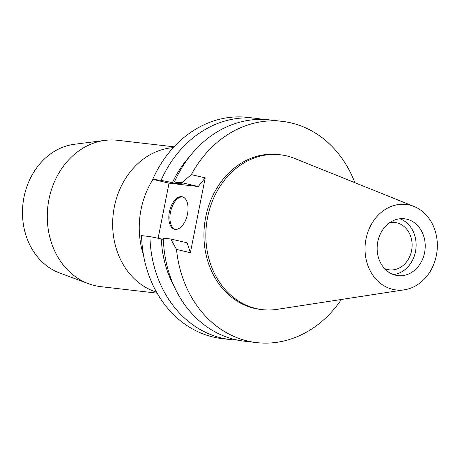 <?xml version="1.0" encoding="UTF-8"?>
<svg xmlns="http://www.w3.org/2000/svg" width="460" height="460" viewBox="0 0 460 460"><rect width="100%" height="100%" fill="white"/><g stroke="black" fill="none" stroke-linecap="round" stroke-linejoin="round"><path stroke-width="0.69" d="M392.834 289.363A43.039 36.058 -83.4 0 1 365.999 238.987A43.039 36.058 -83.4 0 1 409.532 205.039A43.039 36.058 -83.4 0 1 414.006 206.454A43.039 36.058 -83.4 0 1 437 251.338A43.039 36.058 -83.4 0 1 404.38 289.8A43.039 36.058 -83.4 0 1 392.834 289.363M395.629 275.235A28.618 23.977 96.6 0 0 397.9 275.632A28.618 23.977 96.6 0 0 424.816 251.315A28.618 23.977 96.6 0 0 406.732 219.167A28.618 23.977 96.6 0 0 404.466 218.77A28.618 23.977 96.6 0 0 377.551 243.093A28.618 23.977 96.6 0 0 395.629 275.235M404.38 289.8L277.115 309.35A77.953 65.303 -83.4 0 1 262.378 309.637A77.953 65.303 -83.4 0 1 256.203 308.562A77.953 65.303 -83.4 0 1 206.954 221.007A77.953 65.303 -83.4 0 1 280.267 154.767A77.953 65.303 -83.4 0 1 286.442 155.842A77.953 65.303 -83.4 0 1 294.549 158.407L414.006 206.454M280.267 154.767L278.363 154.548A77.953 65.303 96.6 0 0 205.051 220.783A77.953 65.303 96.6 0 0 254.299 308.344A77.953 65.303 96.6 0 0 260.475 309.419L262.378 309.637M341.372 299.483A111.36 93.288 -83.4 0 1 256.64 342.608A111.36 93.288 -83.4 0 1 247.819 341.073A111.36 93.288 -83.4 0 1 176.513 249.435L190.4 252.678L187.099 242.805L170.769 238.993L176.513 249.435M205.217 177.842L191.331 174.599L181.913 182.712L198.243 186.524L205.217 177.842L190.4 252.678M191.331 174.599A111.36 93.288 -83.4 0 1 282.193 121.359A111.36 93.288 -83.4 0 1 291.019 122.895A111.36 93.288 -83.4 0 1 354.867 182.666M282.193 121.359L269.635 119.91A111.36 93.288 96.6 0 0 174.489 181.855L182.074 183.988L174.771 183.143L161.075 180.308A111.36 93.288 -83.4 0 1 256.214 118.358L247.854 117.392A111.36 93.288 96.6 0 0 152.708 179.342L169.033 183.155L158.125 238.24M149.931 236.584L141.565 235.618A111.36 93.288 96.6 0 0 213.474 337.105A111.36 93.288 96.6 0 0 222.295 338.641L230.661 339.606A111.36 93.288 -83.4 0 1 221.841 338.071A111.36 93.288 -83.4 0 1 149.931 236.584L163.38 239.367M181.913 182.712L174.489 181.855M198.243 186.524L169.033 183.155M181.677 196.661A16.704 9.079 -76.9 0 0 169.481 211.468A16.704 9.079 -76.9 0 0 174.639 229.287A16.704 9.079 -76.9 0 0 175.197 229.385A16.704 9.079 -76.9 0 0 187.392 214.578A16.704 9.079 -76.9 0 0 182.235 196.754A16.704 9.079 -76.9 0 0 181.677 196.661M161.075 180.308L152.708 179.342M256.214 118.358A111.36 93.288 -83.4 0 1 262.89 119.427M172.414 182.591A101.602 85.111 -83.4 0 1 189.819 156.308M175.277 182.097A98.837 82.8 96.6 0 0 174.771 183.143M256.64 342.608L244.082 341.153A111.36 93.288 96.6 0 1 235.255 339.618A111.36 93.288 96.6 0 1 163.346 238.136L170.769 238.993M237.406 340.089A111.36 93.288 -83.4 0 1 230.661 339.606M174.668 287.517A101.602 85.111 -83.4 0 1 161.27 238.872M175.191 229.385A16.704 9.079 103.1 0 1 170.689 211.215A16.704 9.079 103.1 0 1 182.769 196.914A16.704 9.079 103.1 0 1 182.775 196.914M152.961 179.4A77.953 65.303 96.6 0 0 143.468 254.932M156.561 292.175A73.652 61.703 -83.4 0 1 113.223 213.946A73.652 61.703 -83.4 0 1 173.253 147.648M174.018 146.82L117.593 140.306A73.652 61.703 96.6 0 0 105.041 140.38A73.652 61.703 96.6 0 0 47.851 206.39A73.652 61.703 96.6 0 0 88.487 283.705A73.652 61.703 96.6 0 0 94.858 285.625A73.652 61.703 96.6 0 0 100.694 286.637L157.119 293.158M105.041 140.38L74.324 144.285A66.096 55.372 96.6 0 0 23 203.521A66.096 55.372 96.6 0 0 59.472 272.901L88.487 283.705M384.456 268.508A23.851 19.981 96.6 0 0 387.458 269.514A23.851 19.981 96.6 0 0 389.35 269.842A23.851 19.981 96.6 0 0 411.78 249.579A23.851 19.981 96.6 0 0 396.71 222.789A23.851 19.981 96.6 0 0 394.824 222.456A23.851 19.981 96.6 0 0 389.752 222.64M399.855 218.77A28.618 23.977 -83.4 0 1 415.903 248.9A28.618 23.977 -83.4 0 1 393.409 274.585"/></g></svg>
